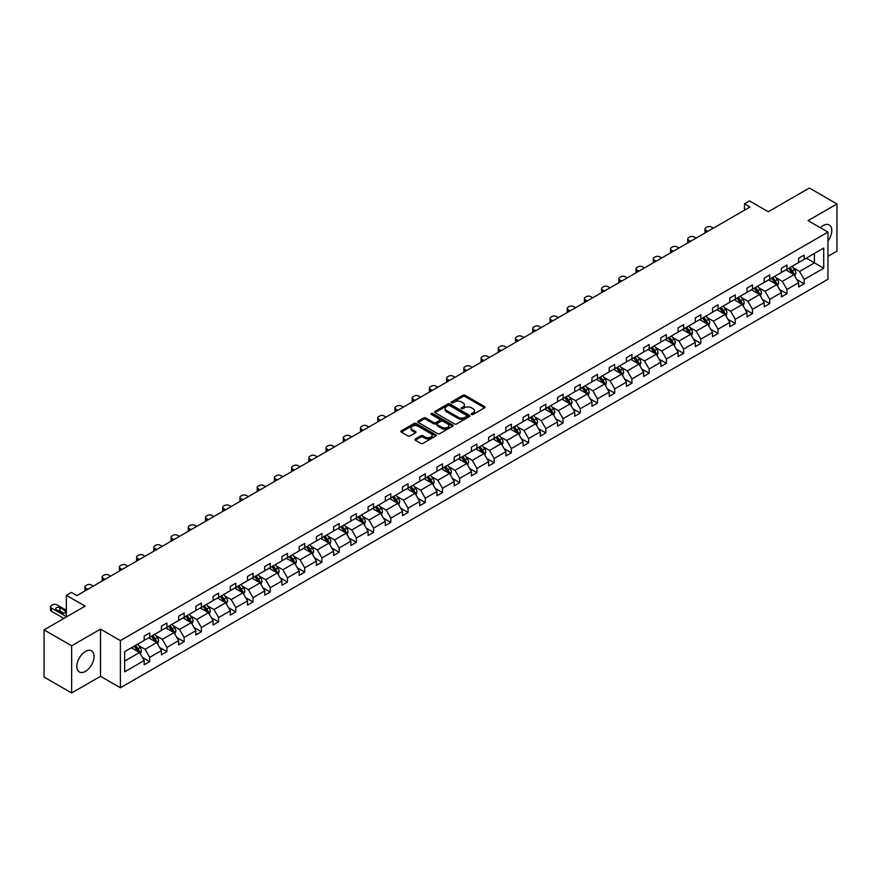 <?xml version="1.0" encoding="UTF-8"?>
<svg xmlns="http://www.w3.org/2000/svg" width="881" height="881" viewBox="0 0 881 881"><rect width="100%" height="100%" fill="white"/><g stroke="black" fill="none" stroke-linecap="round" stroke-linejoin="round"><path stroke-width="1.32" d="M471.555 414.444A1.068 0.617 0 0 0 473.075 414.444L484.583 407.804A1.531 0.881 0 0 0 485.035 407.176A1.531 0.881 0 0 0 484.583 406.548L465.08 395.294A1.531 0.881 0 0 0 462.91 395.294L451.402 401.934A1.068 0.617 0 0 0 452.911 402.815L454.409 401.956A4.901 2.83 0 0 1 461.336 401.956L462.966 402.892A4.901 2.83 0 0 1 464.397 404.897A4.901 2.83 0 0 1 462.966 406.89L461.479 407.749A1.068 0.617 0 0 0 462.988 408.63L464.485 407.771A4.901 2.83 0 0 1 471.423 407.771L473.042 408.707A4.901 2.83 0 0 1 474.485 410.711A4.901 2.83 0 0 1 473.042 412.715L471.555 413.574A1.068 0.617 0 0 0 471.555 414.444L471.555 413.574M85.446 671.366A12.18 7.026 120 0 0 93.408 660.629A12.18 7.026 120 0 0 91.536 650.872A12.18 7.026 120 0 0 85.446 651.477A12.18 7.026 120 0 0 77.495 662.204A12.18 7.026 120 0 0 79.356 671.972A12.18 7.026 120 0 0 85.446 671.366M827.953 240.998A12.18 7.026 120 0 0 829.241 224.963A12.18 7.026 120 0 0 823.151 225.569A12.18 7.026 120 0 0 820.354 227.716M827.953 256.327L836.95 251.129L836.95 203.963L809.353 188.027L768.276 211.737L749.511 200.901L744.489 203.808L744.489 210.174M71.647 692.973L100.522 676.3L100.522 629.133L71.647 645.806L71.647 692.973L44.05 677.037L44.05 629.871L85.116 606.161L66.35 595.325L66.35 616.997M71.647 645.806L44.05 629.871M415.336 438.958A1.531 0.881 0 0 0 414.885 439.586A1.531 0.881 0 0 0 415.336 440.214L420.81 443.374A1.531 0.881 0 0 0 422.979 443.374L435.765 435.985A1.531 0.881 0 0 0 436.216 435.357A1.531 0.881 0 0 0 435.765 434.74L416.261 423.475A1.531 0.881 0 0 0 414.092 423.475L401.307 430.853A1.531 0.881 0 0 0 400.855 431.481A1.531 0.881 0 0 0 401.307 432.108L407.914 435.919A1.531 0.881 0 0 0 410.083 435.919L415.557 432.769A1.531 0.881 0 0 0 416.008 432.142A1.531 0.881 0 0 0 415.557 431.514L412.275 429.62A4.097 2.368 0 0 1 411.075 427.946A4.097 2.368 0 0 1 413.607 425.765A4.097 2.368 0 0 1 418.079 426.272L430.919 433.683A4.097 2.368 0 0 1 432.119 435.357A4.097 2.368 0 0 1 429.587 437.549A4.097 2.368 0 0 1 425.116 437.031L422.979 435.798A1.531 0.881 0 0 0 420.81 435.798L415.336 438.958L415.336 440.214L420.81 437.075L420.81 435.798M66.35 595.325L71.372 592.417L76.889 595.611L750.006 206.991L744.489 203.808M100.522 629.133L120.389 640.608L827.953 232.099L827.953 279.266L120.389 687.775L120.389 640.608M836.95 203.963L808.075 220.635L827.953 232.099M454.508 423.915A1.531 0.881 0 0 0 456.677 423.915L469.463 416.526A1.531 0.881 0 0 0 469.914 415.898A1.531 0.881 0 0 0 469.463 415.281L449.96 404.016A1.531 0.881 0 0 0 447.79 404.016L435.005 411.394A1.531 0.881 0 0 0 434.553 412.022A1.531 0.881 0 0 0 435.005 412.649L454.508 423.915M431.701 414.676A1.068 0.617 0 0 1 432.791 414.83L432.791 413.552L452.614 425.005A1.531 0.881 0 0 1 453.065 425.633A1.531 0.881 0 0 1 452.614 426.261L439.828 433.639A1.531 0.881 0 0 1 437.659 433.639L418.156 422.373L418.156 421.129A1.531 0.881 0 0 0 417.704 421.757A1.531 0.881 0 0 0 418.156 422.373M418.156 421.129L423.629 417.968A1.531 0.881 0 0 1 425.798 417.968L433.705 422.539A1.531 0.881 0 0 0 435.875 422.539L439.509 420.435A1.531 0.881 0 0 0 439.949 419.819A1.531 0.881 0 0 0 439.509 419.191L431.272 414.433A1.068 0.617 0 0 1 432.791 413.552M124.639 651.665L144.187 640.388L144.187 636.115L149.704 632.932L149.704 637.194L161.41 630.444L161.41 626.171L166.927 622.988L166.927 627.261L178.634 620.499L178.634 616.226L184.151 613.044L184.151 617.317L195.846 610.555L195.846 606.282L201.375 603.1L201.375 607.372L213.07 600.611L213.07 596.338L218.598 593.155L218.598 597.428L230.293 590.666L230.293 586.405L235.822 583.211L235.822 587.484L247.517 580.722L247.517 576.46L253.034 573.267L253.034 577.54L264.74 570.778L264.74 566.516L270.258 563.322L270.258 567.595L281.964 560.845L281.964 556.572L287.481 553.378L287.481 557.651L299.188 550.9L299.188 546.627L304.705 543.434L304.705 547.707L316.411 540.956L316.411 536.683L321.928 533.501L321.928 537.762L333.635 531.012L333.635 526.739L339.152 523.556L339.152 527.818L350.858 521.067L350.858 516.795L356.376 513.612L356.376 517.885L368.082 511.123L368.082 506.85L373.599 503.668L373.599 507.941L385.294 501.179L385.294 496.906L390.823 493.723L390.823 497.996L402.518 491.235L402.518 486.962L408.046 483.779L408.046 488.052L419.741 481.29L419.741 477.017L425.27 473.835L425.27 478.108L436.965 471.346L436.965 467.084L442.482 463.891L442.482 468.163L454.189 461.402L454.189 457.14L459.706 453.946L459.706 458.219L471.412 451.468L471.412 447.196L476.929 444.002L476.929 448.275L488.636 441.524L488.636 437.251L494.153 434.058L494.153 438.331L505.859 431.58L505.859 427.307L511.376 424.113L511.376 428.386L523.083 421.636L523.083 417.363L528.6 414.18L528.6 418.442L540.306 411.691L540.306 407.418L545.824 404.236L545.824 408.498L557.53 401.747L557.53 397.474L563.047 394.292L563.047 398.564L574.742 391.803L574.742 387.53L580.271 384.347L580.271 388.62L591.966 381.858L591.966 377.586L597.494 374.403L597.494 378.676L609.189 371.914L609.189 367.641L614.718 364.459L614.718 368.732L626.413 361.97L626.413 357.697L631.93 354.514L631.93 358.787L643.637 352.026L643.637 347.764L649.154 344.57L649.154 348.843L660.86 342.081L660.86 337.819L666.377 334.626L666.377 338.899L678.084 332.148L678.084 327.875L683.601 324.682L683.601 328.954L695.307 322.204L695.307 317.931L700.824 314.737L700.824 319.01L712.531 312.259L712.531 307.987L718.048 304.804L718.048 309.066L729.754 302.315L729.754 298.042L735.272 294.86L735.272 299.122L746.978 292.371L746.978 288.098L752.495 284.915L752.495 289.177L764.19 282.427L764.19 278.154L769.719 274.971L769.719 279.244L781.414 272.482L781.414 268.209L786.942 265.027L786.942 269.3L798.638 262.538L798.638 258.265L804.166 255.083L804.166 259.355L823.702 248.068L823.702 268.209L804.166 279.497L804.166 283.77L798.638 286.953L798.638 282.68L786.942 289.442L786.942 293.703L781.414 296.897L781.414 292.624L769.719 299.386L769.719 303.648L764.19 306.841L764.19 302.568L752.495 309.319L752.495 313.592L746.978 316.786L746.978 312.513L735.272 319.263L735.272 323.536L729.754 326.73L729.754 322.457L718.048 329.208L718.048 333.481L712.531 336.674L712.531 332.401L700.824 339.152L700.824 343.425L695.307 346.607L695.307 342.346L683.601 349.096L683.601 353.369L678.084 356.552L678.084 352.29L666.377 359.041L666.377 363.313L660.86 366.496L660.86 362.223L649.154 368.985L649.154 373.258L643.637 376.44L643.637 372.167L631.93 378.929L631.93 383.202L626.413 386.385L626.413 382.112L614.718 388.873L614.718 393.146L609.189 396.329L609.189 392.056L597.494 398.818L597.494 403.091L591.966 406.273L591.966 402L580.271 408.762L580.271 413.024L574.742 416.217L574.742 411.945L563.047 418.706L563.047 422.968L557.53 426.162L557.53 421.889L545.824 428.64L545.824 432.912L540.306 436.106L540.306 431.833L528.6 438.584L528.6 442.857L523.083 446.05L523.083 441.777L511.376 448.528L511.376 452.801L505.859 455.984L505.859 451.722L494.153 458.472L494.153 462.745L488.636 465.928L488.636 461.666L476.929 468.417L476.929 472.69L471.412 475.872L471.412 471.61L459.706 478.361L459.706 482.634L454.189 485.816L454.189 481.544L442.482 488.305L442.482 492.578L436.965 495.761L436.965 491.488L425.27 498.25L425.27 502.522L419.741 505.705L419.741 501.432L408.046 508.194L408.046 512.467L402.518 515.649L402.518 511.376L390.823 518.138L390.823 522.4L385.294 525.594L385.294 521.321L373.599 528.082L373.599 532.344L368.082 535.538L368.082 531.265L356.376 538.027L356.376 542.289L350.858 545.482L350.858 541.209L339.152 547.96L339.152 552.233L333.635 555.426L333.635 551.154L321.928 557.904L321.928 562.177L316.411 565.371L316.411 561.098L304.705 567.849L304.705 572.121L299.188 575.304L299.188 571.042L287.481 577.793L287.481 582.066L281.964 585.248L281.964 580.986L270.258 587.737L270.258 592.01L264.74 595.193L264.74 590.92L253.034 597.681L253.034 601.954L247.517 605.137L247.517 600.864L235.822 607.626L235.822 611.899L230.293 615.081L230.293 610.808L218.598 617.57L218.598 621.843L213.07 625.025L213.07 620.753L201.375 627.514L201.375 631.787L195.846 634.97L195.846 630.697L184.151 637.459L184.151 641.72L178.634 644.914L178.634 640.641L166.927 647.403L166.927 651.665L161.41 654.858L161.41 650.585L149.704 657.347L149.704 661.609L144.187 664.803L144.187 660.53L124.639 671.807L124.639 651.665M148.603 637.833L156.774 642.557L145.068 649.308L138.68 645.619M145.068 649.308L149.704 657.347M156.774 642.557L161.41 650.585M144.187 639.364L145.068 639.881L149.704 637.194M165.826 627.889L173.986 632.613L162.291 639.364L155.904 635.675M162.291 639.364L166.927 647.403M173.986 632.613L178.634 640.641M161.41 629.419L162.291 629.937L166.927 627.261M183.05 617.955L191.21 622.669L179.515 629.419L173.117 625.73M179.515 629.419L184.151 637.459M191.21 622.669L195.846 630.697M178.634 619.475L179.515 619.993L184.151 617.317M200.262 608.011L208.434 612.724L196.738 619.475L190.34 615.786M196.738 619.475L201.375 627.514M208.434 612.724L213.07 620.753M195.846 609.542L196.738 610.048L201.375 607.372M217.486 598.067L225.657 602.78L213.962 609.542L207.564 605.853M213.962 609.542L218.598 617.57M225.657 602.78L230.293 610.808M213.07 599.598L213.962 600.104L218.598 597.428M234.709 588.123L242.881 592.836L231.174 599.598L224.787 595.908M231.174 599.598L235.822 607.626M242.881 592.836L247.517 600.864M230.293 589.653L231.174 590.16L235.822 587.484M251.933 578.178L260.104 582.892L248.398 589.653L242.011 585.964M248.398 589.653L253.034 597.681M260.104 582.892L264.74 590.92M247.517 579.709L248.398 580.216L253.034 577.54M269.157 568.234L277.328 572.947L265.622 579.709L259.234 576.02M265.622 579.709L270.258 587.737M277.328 572.947L281.964 580.986M264.74 569.765L265.622 570.271L270.258 567.595M286.38 558.29L294.551 563.003L282.845 569.765L276.458 566.076M282.845 569.765L287.481 577.793M294.551 563.003L299.188 571.042M281.964 559.82L282.845 560.327L287.481 557.651M303.604 548.345L311.775 553.059L300.069 559.82L293.681 556.131M300.069 559.82L304.705 567.849M311.775 553.059L316.411 561.098M299.188 549.876L300.069 550.383L304.705 547.707M320.827 538.401L328.998 543.125L317.292 549.876L310.905 546.187M317.292 549.876L321.928 557.904M328.998 543.125L333.635 551.154M316.411 539.932L317.292 540.438L321.928 537.762M338.051 528.457L346.222 533.181L334.516 539.932L328.128 536.243M334.516 539.932L339.152 547.96M346.222 533.181L350.858 541.209M333.635 529.988L334.516 530.505L339.152 527.818M355.274 518.513L363.446 523.237L351.739 529.988L345.352 526.298M351.739 529.988L356.376 538.027M363.446 523.237L368.082 531.265M350.858 520.043L351.739 520.561L356.376 517.885M372.498 508.568L380.658 513.293L368.963 520.043L362.576 516.354M368.963 520.043L373.599 528.082M380.658 513.293L385.294 521.321M368.082 510.099L368.963 510.617L373.599 507.941M389.71 498.635L397.882 503.348L386.186 510.099L379.788 506.41M386.186 510.099L390.823 518.138M397.882 503.348L402.518 511.376M385.294 500.155L386.186 500.672L390.823 497.996M406.934 488.691L415.105 493.404L403.41 500.155L397.012 496.466M403.41 500.155L408.046 508.194M415.105 493.404L419.741 501.432M402.518 490.221L403.41 490.728L408.046 488.052M424.157 478.746L432.329 483.46L420.622 490.221L414.235 486.532M420.622 490.221L425.27 498.25M432.329 483.46L436.965 491.488M419.741 480.277L420.622 480.784L425.27 478.108M441.381 468.802L449.552 473.515L437.846 480.277L431.459 476.588M437.846 480.277L442.482 488.305M449.552 473.515L454.189 481.544M436.965 470.333L437.846 470.839L442.482 468.163M458.605 458.858L466.776 463.571L455.07 470.333L448.682 466.644M455.07 470.333L459.706 478.361M466.776 463.571L471.412 471.61M454.189 460.389L455.07 460.895L459.706 458.219M475.828 448.914L483.999 453.627L472.293 460.389L465.906 456.699M472.293 460.389L476.929 468.417M483.999 453.627L488.636 461.666M471.412 450.444L472.293 450.951L476.929 448.275M493.052 438.969L501.223 443.683L489.517 450.444L483.129 446.755M489.517 450.444L494.153 458.472M501.223 443.683L505.859 451.722M488.636 440.5L489.517 441.007L494.153 438.331M510.275 429.025L518.446 433.738L506.74 440.5L500.353 436.811M506.74 440.5L511.376 448.528M518.446 433.738L523.083 441.777M505.859 430.556L506.74 431.062L511.376 428.386M527.499 419.081L535.67 423.805L523.964 430.556L517.576 426.867M523.964 430.556L528.6 438.584M535.67 423.805L540.306 431.833M523.083 420.611L523.964 421.118L528.6 418.442M544.722 409.136L552.894 413.861L541.187 420.611L534.8 416.922M541.187 420.611L545.824 428.64M552.894 413.861L557.53 421.889M540.306 410.667L541.187 411.185L545.824 408.498M561.946 399.192L570.106 403.916L558.411 410.667L552.024 406.978M558.411 410.667L563.047 418.706M570.106 403.916L574.742 411.945M557.53 400.723L558.411 401.24L563.047 398.564M579.158 389.259L587.33 393.972L575.634 400.723L569.236 397.034M575.634 400.723L580.271 408.762M587.33 393.972L591.966 402M574.742 390.779L575.634 391.296L580.271 388.62M596.382 379.315L604.553 384.028L592.858 390.779L586.46 387.089M592.858 390.779L597.494 398.818M604.553 384.028L609.189 392.056M591.966 380.845L592.858 381.352L597.494 378.676M613.605 369.37L621.777 374.084L610.07 380.845L603.683 377.156M610.07 380.845L614.718 388.873M621.777 374.084L626.413 382.112M609.189 370.901L610.07 371.408L614.718 368.732M630.829 359.426L639 364.139L627.294 370.901L620.907 367.212M627.294 370.901L631.93 378.929M639 364.139L643.637 372.167M626.413 360.957L627.294 361.463L631.93 358.787M648.053 349.482L656.224 354.195L644.518 360.957L638.13 357.268M644.518 360.957L649.154 368.985M656.224 354.195L660.86 362.223M643.637 351.012L644.518 351.519L649.154 348.843M665.276 339.537L673.447 344.251L661.741 351.012L655.354 347.323M661.741 351.012L666.377 359.041M673.447 344.251L678.084 352.29M660.86 341.068L661.741 341.575L666.377 338.899M682.5 329.593L690.671 334.306L678.965 341.068L672.577 337.379M678.965 341.068L683.601 349.096M690.671 334.306L695.307 342.346M678.084 331.124L678.965 331.63L683.601 328.954M699.723 319.649L707.895 324.362L696.188 331.124L689.801 327.435M696.188 331.124L700.824 339.152M707.895 324.362L712.531 332.401M695.307 321.18L696.188 321.686L700.824 319.01M716.947 309.705L725.118 314.429L713.412 321.18L707.025 317.49M713.412 321.18L718.048 329.208M725.118 314.429L729.754 322.457M712.531 311.235L713.412 311.742L718.048 309.066M734.17 299.76L742.342 304.485L730.635 311.235L724.248 307.546M730.635 311.235L735.272 319.263M742.342 304.485L746.978 312.513M729.754 301.291L730.635 301.798L735.272 299.122M751.394 289.816L759.554 294.54L747.859 301.291L741.472 297.602M747.859 301.291L752.495 309.319M759.554 294.54L764.19 302.568M746.978 291.347L747.859 291.864L752.495 289.177M768.606 279.872L776.778 284.596L765.082 291.347L758.684 287.658M765.082 291.347L769.719 299.386M776.778 284.596L781.414 292.624M764.19 281.402L765.082 281.92L769.719 279.244M785.83 269.938L794.001 274.652L782.306 281.402L775.908 277.713M782.306 281.402L786.942 289.442M794.001 274.652L798.638 282.68M781.414 271.458L782.306 271.976L786.942 269.3M806.258 258.144L814.429 262.857L799.53 271.458L793.131 267.769M799.53 271.458L804.166 279.497M823.702 268.209L814.429 262.857L814.429 253.42L823.702 248.068M100.522 676.3L120.389 687.775M798.638 261.525L799.53 262.031L804.166 259.355M124.639 661.102L139.55 652.502L131.379 647.777M139.55 652.502L144.187 660.53M796.82 279.53L804.166 283.77M779.597 289.475L786.942 293.703M762.373 299.408L769.719 303.648M745.15 309.352L752.495 313.592M727.926 319.296L735.272 323.536M710.703 329.241L718.048 333.481M693.479 339.185L700.824 343.425M676.267 349.129L683.601 353.369M659.043 359.074L666.377 363.313M641.82 369.018L649.154 373.258M624.596 378.962L631.93 383.202M607.372 388.906L614.718 393.146M590.149 398.851L597.494 403.091M572.925 408.795L580.271 413.024M555.702 418.728L563.047 422.968M538.478 428.673L545.824 432.912M521.255 438.617L528.6 442.857M504.031 448.561L511.376 452.801M486.819 458.505L494.153 462.745M469.595 468.45L476.929 472.69M452.371 478.394L459.706 482.634M435.148 488.338L442.482 492.578M417.924 498.283L425.27 502.522M400.701 508.227L408.046 512.467M383.477 518.171L390.823 522.4M366.254 528.115L373.599 532.344M349.03 538.049L356.376 542.289M331.807 547.993L339.152 552.233M314.583 557.937L321.928 562.177M297.371 567.882L304.705 572.121M280.147 577.826L287.481 582.066M262.923 587.77L270.258 592.01M245.7 597.714L253.034 601.954M228.476 607.659L235.822 611.899M211.253 617.603L218.598 621.843M194.029 627.547L201.375 631.787M176.806 637.492L184.151 641.72M159.582 647.425L166.927 651.665M142.359 657.369L149.704 661.609M471.985 414.599L473.042 413.982A4.901 2.83 0 0 0 474.485 411.989L474.485 410.711M464.397 404.897L464.397 406.163A4.901 2.83 0 0 1 462.966 408.167L461.908 408.784M484.561 407.815L465.08 396.56A1.531 0.881 0 0 0 462.91 396.56L451.821 402.958M469.463 415.281L469.463 416.526L449.96 405.293A1.531 0.881 0 0 0 447.79 405.293L435.027 412.66M466.754 416.339A1.068 0.617 0 0 0 466.754 415.469L449.64 405.579A1.068 0.617 0 0 0 448.121 405.579L446.546 406.482A4.901 2.83 0 0 0 445.114 408.487A4.901 2.83 0 0 0 446.546 410.491L458.252 417.253A4.901 2.83 0 0 0 465.19 417.253L466.754 416.339L466.754 417.616A1.068 0.617 0 0 0 467.073 417.176L467.073 415.898M445.114 408.487L445.114 409.764A4.901 2.83 0 0 0 446.546 411.768L446.546 410.491M466.754 417.616L465.19 418.519A4.901 2.83 0 0 1 458.252 418.519L446.546 411.768M418.178 422.395L423.629 419.246L423.629 417.968M439.949 419.819L439.949 421.085A1.531 0.881 0 0 1 439.509 421.713L435.875 423.805A1.531 0.881 0 0 1 433.705 423.805L425.798 419.246A1.531 0.881 0 0 0 423.629 419.246M432.791 414.83L452.592 426.272M441.921 427.274A4.097 2.368 0 0 0 446.381 427.792A4.097 2.368 0 0 0 448.914 425.6A4.097 2.368 0 0 0 447.713 423.926L443.187 421.316A1.531 0.881 0 0 0 441.018 421.316L437.394 423.409A1.531 0.881 0 0 0 436.943 424.036A1.531 0.881 0 0 0 437.394 424.664L441.921 427.274L441.921 428.551A4.097 2.368 0 0 0 446.381 429.058A4.097 2.368 0 0 0 448.914 426.878L448.914 425.6M436.943 424.036L436.943 425.314A1.531 0.881 0 0 0 437.394 425.941L437.394 424.664M441.921 428.551L437.394 425.941M432.119 435.357L432.119 436.635A4.097 2.368 0 0 1 429.587 438.826A4.097 2.368 0 0 1 425.116 438.309L422.979 437.075A1.531 0.881 0 0 0 420.81 437.075M411.075 427.946L411.075 429.223A4.097 2.368 0 0 0 412.275 430.897L412.275 429.62M415.557 431.514L415.557 432.769L412.275 430.897M435.765 434.74L435.765 435.985L416.261 424.752A1.531 0.881 0 0 0 414.092 424.752L401.329 432.119M794.838 276.105L795.862 273.176A4.141 2.39 -120 0 0 794.541 269.652L792.063 266.337M707.839 231.34L705.879 230.216A3.128 1.806 -0 0 1 704.965 228.939A3.128 1.806 -0 0 1 705.879 227.661L706.98 227.023A3.128 1.806 -0 0 1 711.396 227.023L713.357 228.157M787.614 270.963L786.535 269.531M705.229 232.848A3.128 1.806 180 0 1 704.965 232.121L704.965 228.939M793.396 274.299L793.627 273.352A4.141 2.39 -120 0 0 792.437 270.863L789.96 267.549M788.924 268.143L791.656 271.789A2.103 1.222 60 0 1 792.041 272.427L793.627 273.352M788.638 268.32L791.116 271.623A4.141 2.39 60 0 1 792.151 273.573M777.626 286.05L778.639 283.109A4.141 2.39 -120 0 0 777.317 279.596L774.84 276.282M690.616 241.284L688.656 240.15A3.128 1.806 -0 0 1 687.742 238.883A3.128 1.806 -0 0 1 688.656 237.606L689.768 236.967A3.128 1.806 -0 0 1 694.184 236.967L696.133 238.09M770.39 280.907L769.311 279.464M688.006 242.793A3.128 1.806 180 0 1 687.742 242.066L687.742 238.883M776.172 284.244L776.403 283.286A4.141 2.39 -120 0 0 775.214 280.808L772.736 277.493M771.701 278.088L774.432 281.733A2.103 1.222 60 0 1 774.817 282.372L776.403 283.286M771.415 278.264L773.892 281.568A4.141 2.39 60 0 1 774.928 283.517M760.402 295.994L761.415 293.054A4.141 2.39 -120 0 0 760.094 289.53L757.616 286.226M673.392 251.228L671.432 250.094A3.128 1.806 -0 0 1 670.518 248.827A3.128 1.806 -0 0 1 671.432 247.55L672.544 246.911A3.128 1.806 -0 0 1 676.96 246.911L678.91 248.035M753.167 290.851L752.099 289.409M670.782 252.726A3.128 1.806 180 0 1 670.518 252.01L670.518 248.827M758.948 294.188L759.18 293.23A4.141 2.39 -120 0 0 757.99 290.741L755.513 287.437M754.477 288.032L757.208 291.677A2.103 1.222 60 0 1 757.594 292.316L759.18 293.23M754.191 288.197L756.669 291.512A4.141 2.39 60 0 1 757.704 293.461M743.179 305.938L744.192 302.998A4.141 2.39 -120 0 0 742.87 299.474L740.392 296.17M656.169 261.172L654.22 260.038A3.128 1.806 -0 0 1 653.295 258.772A3.128 1.806 -0 0 1 654.22 257.494L655.321 256.856A3.128 1.806 -0 0 1 659.737 256.856L661.686 257.979M735.943 300.795L734.875 299.353M653.559 262.67A3.128 1.806 180 0 1 653.295 261.954L653.295 258.772M741.725 304.132L741.956 303.174A4.141 2.39 -120 0 0 740.778 300.685L738.289 297.382M737.254 297.976L739.985 301.621A2.103 1.222 60 0 1 740.37 302.26L741.956 303.174M736.968 298.141L739.445 301.456A4.141 2.39 60 0 1 740.481 303.405M725.955 315.872L726.968 312.942A4.141 2.39 -120 0 0 725.647 309.418L723.169 306.114M638.945 271.117L636.996 269.982A3.128 1.806 -0 0 1 636.082 268.705A3.128 1.806 -0 0 1 636.996 267.439L638.097 266.8A3.128 1.806 -0 0 1 642.513 266.8L644.463 267.923M718.72 310.74L717.652 309.297M636.335 272.614A3.128 1.806 180 0 1 636.082 271.899L636.082 268.705M724.501 314.065L724.733 313.118A4.141 2.39 -120 0 0 723.554 310.63L721.076 307.326M720.03 307.921L722.761 311.566A2.103 1.222 60 0 1 723.147 312.204L724.733 313.118M719.744 308.086L722.222 311.4A4.141 2.39 60 0 1 723.257 313.35M708.731 325.816L709.745 322.887A4.141 2.39 -120 0 0 708.423 319.363L705.945 316.059M621.722 281.061L619.772 279.927A3.128 1.806 -0 0 1 618.858 278.649A3.128 1.806 -0 0 1 619.772 277.383L620.874 276.744A3.128 1.806 -0 0 1 625.29 276.744L627.239 277.867M701.496 320.673L700.428 319.241M619.112 282.559A3.128 1.806 180 0 1 618.858 281.843L618.858 278.649M707.278 324.01L707.509 323.063A4.141 2.39 -120 0 0 706.331 320.574L703.853 317.27M702.818 317.865L705.538 321.51A2.103 1.222 60 0 1 705.923 322.149L707.509 323.063M702.52 318.03L704.998 321.345A4.141 2.39 60 0 1 706.033 323.294M691.508 335.76L692.521 332.831A4.141 2.39 -120 0 0 691.2 329.307L688.722 326.003M604.498 290.994L602.549 289.871A3.128 1.806 -0 0 1 601.635 288.594A3.128 1.806 -0 0 1 602.549 287.316L603.65 286.688A3.128 1.806 -0 0 1 608.066 286.688L610.015 287.812M684.284 330.617L683.204 329.186M601.888 292.503A3.128 1.806 180 0 1 601.635 291.787L601.635 288.594M690.054 333.954L690.286 333.007A4.141 2.39 -120 0 0 689.107 330.518L686.629 327.214M685.594 327.809L688.314 331.454A2.103 1.222 60 0 1 688.7 332.093L690.286 333.007M685.297 327.974L687.775 331.289A4.141 2.39 60 0 1 688.81 333.238M674.284 345.704L675.298 342.775A4.141 2.39 -120 0 0 673.976 339.251L671.498 335.947M587.275 300.939L585.325 299.815A3.128 1.806 -0 0 1 584.411 298.538A3.128 1.806 -0 0 1 585.325 297.26L586.427 296.633A3.128 1.806 -0 0 1 590.843 296.633L592.803 297.756M667.06 340.562L665.981 339.13M584.676 302.447A3.128 1.806 180 0 1 584.411 301.731L584.411 298.538M672.831 343.898L673.062 342.951A4.141 2.39 -120 0 0 671.884 340.462L669.406 337.159M668.371 337.753L671.091 341.399A2.103 1.222 60 0 1 671.476 342.037L673.062 342.951M668.084 337.919L670.562 341.222A4.141 2.39 60 0 1 671.586 343.183M657.061 355.649L658.074 352.719A4.141 2.39 -120 0 0 656.752 349.195L654.275 345.881M570.051 310.883L568.102 309.76A3.128 1.806 -0 0 1 567.188 308.482A3.128 1.806 -0 0 1 568.102 307.205L569.203 306.566A3.128 1.806 -0 0 1 573.619 306.566L575.579 307.7M649.837 350.506L648.757 349.074M567.452 312.392A3.128 1.806 180 0 1 567.188 311.665L567.188 308.482M655.618 353.843L655.849 352.896A4.141 2.39 -120 0 0 654.66 350.407L652.182 347.092M651.147 347.698L653.867 351.332A2.103 1.222 60 0 1 654.253 351.982L655.849 352.896M650.861 347.863L653.339 351.167A4.141 2.39 60 0 1 654.363 353.127M639.837 365.593L640.85 362.664A4.141 2.39 -120 0 0 639.54 359.14L637.051 355.825M552.827 320.827L550.878 319.704A3.128 1.806 -0 0 1 549.964 318.426A3.128 1.806 -0 0 1 550.878 317.149L551.98 316.51A3.128 1.806 -0 0 1 556.396 316.51L558.356 317.645M632.613 360.45L631.534 359.019M550.229 322.336A3.128 1.806 180 0 1 549.964 321.609L549.964 318.426M638.395 363.787L638.626 362.84A4.141 2.39 -120 0 0 637.437 360.351L634.959 357.036M633.924 357.642L636.655 361.276A2.103 1.222 60 0 1 637.029 361.926L638.626 362.84M633.637 357.807L636.115 361.111A4.141 2.39 60 0 1 637.139 363.071M622.614 375.537L623.638 372.608A4.141 2.39 -120 0 0 622.316 369.084L619.839 365.769M535.615 330.771L533.655 329.648A3.128 1.806 -0 0 1 532.741 328.371A3.128 1.806 -0 0 1 533.655 327.093L534.756 326.455A3.128 1.806 -0 0 1 539.172 326.455L541.132 327.589M615.39 370.394L614.31 368.963M533.005 332.28A3.128 1.806 180 0 1 532.741 331.553L532.741 328.371M621.171 373.731L621.402 372.784A4.141 2.39 -120 0 0 620.213 370.295L617.735 366.981M616.7 367.586L619.431 371.22A2.103 1.222 60 0 1 619.806 371.859L621.402 372.784M616.414 367.751L618.891 371.055A4.141 2.39 60 0 1 619.916 373.015M605.39 385.482L606.414 382.552A4.141 2.39 -120 0 0 605.093 379.028L602.615 375.713M518.391 340.716L516.431 339.592A3.128 1.806 -0 0 1 515.517 338.315A3.128 1.806 -0 0 1 516.431 337.038L517.532 336.399A3.128 1.806 -0 0 1 521.948 336.399L523.909 337.533M598.166 380.339L597.087 378.907M515.781 342.224A3.128 1.806 180 0 1 515.517 341.498L515.517 338.315M603.948 383.675L604.179 382.728A4.141 2.39 -120 0 0 602.989 380.24L600.512 376.925M599.476 377.531L602.208 381.165A2.103 1.222 60 0 1 602.593 381.803L604.179 382.728M599.19 377.696L601.668 380.999A4.141 2.39 60 0 1 602.703 382.96M588.178 395.426L589.191 392.497A4.141 2.39 -120 0 0 587.869 388.973L585.391 385.658M501.168 350.66L499.208 349.526A3.128 1.806 -0 0 1 498.294 348.259A3.128 1.806 -0 0 1 499.208 346.982L500.32 346.343A3.128 1.806 -0 0 1 504.736 346.343L506.685 347.477M580.942 390.283L579.863 388.851M498.558 352.169A3.128 1.806 180 0 1 498.294 351.442L498.294 348.259M586.724 393.62L586.955 392.673A4.141 2.39 -120 0 0 585.766 390.184L583.288 386.869M582.253 387.464L584.984 391.109A2.103 1.222 60 0 1 585.369 391.748L586.955 392.673M581.967 387.64L584.444 390.944A4.141 2.39 60 0 1 585.48 392.893M570.954 405.37L571.967 402.43A4.141 2.39 -120 0 0 570.646 398.917L568.168 395.602M483.944 360.604L481.984 359.47A3.128 1.806 -0 0 1 481.07 358.204A3.128 1.806 -0 0 1 481.984 356.926L483.096 356.287A3.128 1.806 -0 0 1 487.512 356.287L489.462 357.411M563.719 400.227L562.651 398.785M481.334 362.113A3.128 1.806 180 0 1 481.07 361.386L481.07 358.204M569.5 403.564L569.732 402.606A4.141 2.39 -120 0 0 568.542 400.117L566.065 396.813M565.029 397.408L567.76 401.053A2.103 1.222 60 0 1 568.146 401.692L569.732 402.606M564.743 397.573L567.221 400.888A4.141 2.39 60 0 1 568.256 402.837M553.731 415.314L554.744 412.374A4.141 2.39 -120 0 0 553.422 408.85L550.944 405.546M466.721 370.549L464.772 369.414A3.128 1.806 -0 0 1 463.846 368.148A3.128 1.806 -0 0 1 464.772 366.87L465.873 366.232A3.128 1.806 -0 0 1 470.289 366.232L472.238 367.355M546.495 410.172L545.427 408.729M464.111 372.046A3.128 1.806 180 0 1 463.846 371.33L463.846 368.148M552.277 413.508L552.508 412.55A4.141 2.39 -120 0 0 551.33 410.061L548.841 406.758M547.806 407.352L550.537 410.998A2.103 1.222 60 0 1 550.922 411.636L552.508 412.55M547.519 407.518L549.997 410.832A4.141 2.39 60 0 1 551.032 412.782M536.507 425.259L537.52 422.318A4.141 2.39 -120 0 0 536.199 418.794L533.721 415.491M449.497 380.493L447.548 379.359A3.128 1.806 -0 0 1 446.634 378.081A3.128 1.806 -0 0 1 447.548 376.815L448.649 376.176A3.128 1.806 -0 0 1 453.065 376.176L455.014 377.299M529.272 420.116L528.204 418.673M446.887 381.991A3.128 1.806 180 0 1 446.634 381.275L446.634 378.081M535.053 423.453L535.285 422.495A4.141 2.39 -120 0 0 534.106 420.006L531.628 416.702M530.582 417.297L533.313 420.942A2.103 1.222 60 0 1 533.699 421.581L535.285 422.495M530.296 417.462L532.774 420.777A4.141 2.39 60 0 1 533.809 422.726M519.283 435.192L520.297 432.263A4.141 2.39 -120 0 0 518.975 428.739L516.497 425.435M432.274 390.437L430.324 389.303A3.128 1.806 -0 0 1 429.41 388.025A3.128 1.806 -0 0 1 430.324 386.759L431.426 386.12A3.128 1.806 -0 0 1 435.842 386.12L437.791 387.244M512.048 430.049L510.98 428.618M429.664 391.935A3.128 1.806 180 0 1 429.41 391.219L429.41 388.025M517.83 433.386L518.061 432.439A4.141 2.39 -120 0 0 516.883 429.95L514.405 426.646M513.37 427.241L516.09 430.886A2.103 1.222 60 0 1 516.475 431.525L518.061 432.439M513.072 427.406L515.55 430.721A4.141 2.39 60 0 1 516.585 432.67M502.06 445.136L503.073 442.207A4.141 2.39 -120 0 0 501.752 438.683L499.274 435.379M415.05 400.37L413.101 399.247A3.128 1.806 -0 0 1 412.187 397.97A3.128 1.806 -0 0 1 413.101 396.703L414.202 396.065A3.128 1.806 -0 0 1 418.618 396.065L420.567 397.188M494.836 439.993L493.756 438.562M412.44 401.879A3.128 1.806 180 0 1 412.187 401.163L412.187 397.97M500.606 443.33L500.837 442.383A4.141 2.39 -120 0 0 499.659 439.894L497.181 436.591M496.146 437.185L498.866 440.83A2.103 1.222 60 0 1 499.252 441.469L500.837 442.383M495.849 437.35L498.327 440.665A4.141 2.39 60 0 1 499.362 442.614M484.836 455.081L485.849 452.151A4.141 2.39 -120 0 0 484.528 448.627L482.05 445.323M397.827 410.315L395.877 409.191A3.128 1.806 -0 0 1 394.963 407.914A3.128 1.806 -0 0 1 395.877 406.637L396.979 406.009A3.128 1.806 -0 0 1 401.395 406.009L403.355 407.132M477.612 449.938L476.533 448.506M395.217 411.823A3.128 1.806 180 0 1 394.963 411.108L394.963 407.914M483.383 453.275L483.614 452.327A4.141 2.39 -120 0 0 482.436 449.839L479.958 446.535M478.923 447.13L481.643 450.775A2.103 1.222 60 0 1 482.028 451.413L483.614 452.327M478.636 447.295L481.114 450.609A4.141 2.39 60 0 1 482.138 452.559M467.613 465.025L468.626 462.096A4.141 2.39 -120 0 0 467.304 458.572L464.827 455.268M380.603 420.259L378.654 419.136A3.128 1.806 -0 0 1 377.74 417.858A3.128 1.806 -0 0 1 378.654 416.581L379.755 415.953A3.128 1.806 -0 0 1 384.171 415.953L386.131 417.076M460.389 459.882L459.309 458.45M378.004 421.768A3.128 1.806 180 0 1 377.74 421.052L377.74 417.858M466.159 463.219L466.401 462.272A4.141 2.39 -120 0 0 465.212 459.783L462.734 456.479M461.699 457.074L464.419 460.719A2.103 1.222 60 0 1 464.805 461.358L466.401 462.272M461.413 457.239L463.891 460.543A4.141 2.39 60 0 1 464.915 462.503M450.389 474.969L451.402 472.04A4.141 2.39 -120 0 0 450.092 468.516L447.603 465.201M363.379 430.203L361.43 429.08A3.128 1.806 -0 0 1 360.516 427.803A3.128 1.806 -0 0 1 361.43 426.525L362.531 425.886A3.128 1.806 -0 0 1 366.948 425.886L368.908 427.021M443.165 469.826L442.086 468.395M360.781 431.712A3.128 1.806 180 0 1 360.516 430.985L360.516 427.803M448.947 473.163L449.178 472.216A4.141 2.39 -120 0 0 447.989 469.727L445.511 466.412M444.476 467.018L447.207 470.652A2.103 1.222 60 0 1 447.581 471.302L449.178 472.216M444.189 467.183L446.667 470.487A4.141 2.39 60 0 1 447.691 472.447M433.166 484.913L434.19 481.984A4.141 2.39 -120 0 0 432.868 478.46L430.391 475.145M346.167 440.148L344.207 439.024A3.128 1.806 -0 0 1 343.293 437.747A3.128 1.806 -0 0 1 344.207 436.469L345.308 435.831A3.128 1.806 -0 0 1 349.724 435.831L351.684 436.965M425.941 479.771L424.862 478.339M343.557 441.656A3.128 1.806 180 0 1 343.293 440.929L343.293 437.747M431.723 483.107L431.954 482.16A4.141 2.39 -120 0 0 430.765 479.671L428.287 476.357M427.252 476.962L429.983 480.597A2.103 1.222 60 0 1 430.357 481.235L431.954 482.16M426.966 477.128L429.443 480.431A4.141 2.39 60 0 1 430.468 482.392M415.942 494.858L416.966 491.928A4.141 2.39 -120 0 0 415.645 488.404L413.167 485.09M328.943 450.092L326.983 448.969A3.128 1.806 -0 0 1 326.069 447.691A3.128 1.806 -0 0 1 326.983 446.414L328.084 445.775A3.128 1.806 -0 0 1 332.5 445.775L334.461 446.909M408.718 489.715L407.639 488.283M326.333 451.601A3.128 1.806 180 0 1 326.069 450.874L326.069 447.691M414.499 493.052L414.731 492.105A4.141 2.39 -120 0 0 413.541 489.616L411.064 486.301M410.028 486.907L412.76 490.541A2.103 1.222 60 0 1 413.145 491.18L414.731 492.105M409.742 487.072L412.22 490.376A4.141 2.39 60 0 1 413.255 492.336M398.73 504.802L399.743 501.873A4.141 2.39 -120 0 0 398.421 498.349L395.943 495.034M311.72 460.036L309.76 458.913A3.128 1.806 -0 0 1 308.846 457.635A3.128 1.806 -0 0 1 309.76 456.358L310.872 455.719A3.128 1.806 -0 0 1 315.288 455.719L317.237 456.854M391.494 499.659L390.415 498.228M309.11 461.545A3.128 1.806 180 0 1 308.846 460.818L308.846 457.635M397.276 502.996L397.507 502.049A4.141 2.39 -120 0 0 396.318 499.56L393.84 496.245M392.805 496.851L395.536 500.485A2.103 1.222 60 0 1 395.921 501.124L397.507 502.049M392.519 497.016L394.996 500.32A4.141 2.39 60 0 1 396.032 502.28M381.506 514.746L382.519 511.817A4.141 2.39 -120 0 0 381.198 508.293L378.72 504.978M294.496 469.98L292.536 468.846A3.128 1.806 -0 0 1 291.622 467.58A3.128 1.806 -0 0 1 292.536 466.302L293.648 465.664A3.128 1.806 -0 0 1 298.064 465.664L300.014 466.798M374.271 509.603L373.203 508.172M291.886 471.489A3.128 1.806 180 0 1 291.622 470.762L291.622 467.58M380.052 512.94L380.284 511.993A4.141 2.39 -120 0 0 379.094 509.504L376.616 506.19M375.581 506.784L378.312 510.429A2.103 1.222 60 0 1 378.698 511.068L380.284 511.993M375.295 506.96L377.773 510.264A4.141 2.39 60 0 1 378.808 512.213M364.282 524.691L365.296 521.75A4.141 2.39 -120 0 0 363.974 518.226L361.496 514.922M277.273 479.925L275.324 478.79A3.128 1.806 -0 0 1 274.398 477.524A3.128 1.806 -0 0 1 275.324 476.247L276.425 475.608A3.128 1.806 -0 0 1 280.841 475.608L282.79 476.731M357.047 519.548L355.979 518.105M274.663 481.433A3.128 1.806 180 0 1 274.398 480.707L274.398 477.524M362.829 522.885L363.06 521.926A4.141 2.39 -120 0 0 361.882 519.438L359.393 516.134M358.358 516.729L361.089 520.374A2.103 1.222 60 0 1 361.474 521.012L363.06 521.926M358.071 516.894L360.549 520.208A4.141 2.39 60 0 1 361.584 522.158M347.059 534.635L348.072 531.695A4.141 2.39 -120 0 0 346.751 528.171L344.273 524.867M260.049 489.869L258.1 488.735A3.128 1.806 -0 0 1 257.186 487.468A3.128 1.806 -0 0 1 258.1 486.191L259.201 485.552A3.128 1.806 -0 0 1 263.617 485.552L265.566 486.675M339.824 529.492L338.756 528.049M257.439 491.367A3.128 1.806 180 0 1 257.186 490.651L257.186 487.468M345.605 532.829L345.837 531.871A4.141 2.39 -120 0 0 344.658 529.382L342.18 526.078M341.134 526.673L343.865 530.318A2.103 1.222 60 0 1 344.251 530.957L345.837 531.871M340.848 526.838L343.326 530.153A4.141 2.39 60 0 1 344.361 532.102M329.835 544.579L330.849 541.639A4.141 2.39 -120 0 0 329.527 538.115L327.049 534.811M242.826 499.813L240.876 498.679A3.128 1.806 -0 0 1 239.962 497.402A3.128 1.806 -0 0 1 240.876 496.135L241.978 495.496A3.128 1.806 -0 0 1 246.394 495.496L248.343 496.62M322.6 539.436L321.532 537.994M240.216 501.311A3.128 1.806 180 0 1 239.962 500.595L239.962 497.402M328.382 542.773L328.613 541.815A4.141 2.39 -120 0 0 327.435 539.326L324.957 536.022M323.911 536.617L326.642 540.262A2.103 1.222 60 0 1 327.027 540.901L328.613 541.815M323.624 536.782L326.102 540.097A4.141 2.39 60 0 1 327.137 542.046M312.612 554.512L313.625 551.583A4.141 2.39 -120 0 0 312.303 548.059L309.826 544.755M225.602 509.758L223.653 508.623A3.128 1.806 -0 0 1 222.739 507.346A3.128 1.806 -0 0 1 223.653 506.079L224.754 505.441A3.128 1.806 -0 0 1 229.17 505.441L231.119 506.564M305.388 549.37L304.308 547.938M222.992 511.255A3.128 1.806 180 0 1 222.739 510.54L222.739 507.346M311.158 552.706L311.389 551.759A4.141 2.39 -120 0 0 310.211 549.27L307.733 545.967M306.698 546.561L309.418 550.207A2.103 1.222 60 0 1 309.804 550.845L311.389 551.759M306.401 546.727L308.879 550.041A4.141 2.39 60 0 1 309.914 551.991M295.388 564.457L296.401 561.527A4.141 2.39 -120 0 0 295.08 558.003L292.602 554.7M208.379 519.691L206.429 518.568A3.128 1.806 -0 0 1 205.515 517.29A3.128 1.806 -0 0 1 206.429 516.024L207.531 515.385A3.128 1.806 -0 0 1 211.947 515.385L213.907 516.508M288.164 559.314L287.085 557.882M205.769 521.2A3.128 1.806 180 0 1 205.515 520.484L205.515 517.29M293.935 562.651L294.166 561.704A4.141 2.39 -120 0 0 292.988 559.215L290.51 555.911M289.475 556.506L292.195 560.151A2.103 1.222 60 0 1 292.58 560.79L294.166 561.704M289.177 556.671L291.666 559.986A4.141 2.39 60 0 1 292.69 561.935M278.165 574.401L279.178 571.472A4.141 2.39 -120 0 0 277.856 567.948L275.379 564.644M191.155 529.635L189.206 528.512A3.128 1.806 -0 0 1 188.292 527.234A3.128 1.806 -0 0 1 189.206 525.957L190.307 525.329A3.128 1.806 -0 0 1 194.723 525.329L196.683 526.453M270.941 569.258L269.861 567.827M188.556 531.144A3.128 1.806 180 0 1 188.292 530.428L188.292 527.234M276.711 572.595L276.953 571.648A4.141 2.39 -120 0 0 275.764 569.159L273.286 565.855M272.251 566.45L274.971 570.095A2.103 1.222 60 0 1 275.357 570.734L276.953 571.648M271.965 566.615L274.443 569.919A4.141 2.39 60 0 1 275.467 571.879M260.941 584.345L261.954 581.416A4.141 2.39 -120 0 0 260.644 577.892L258.155 574.588M173.931 539.579L171.982 538.456A3.128 1.806 -0 0 1 171.068 537.179A3.128 1.806 -0 0 1 171.982 535.901L173.083 535.263A3.128 1.806 -0 0 1 177.499 535.263L179.46 536.397M253.717 579.202L252.638 577.771M171.332 541.088A3.128 1.806 180 0 1 171.068 540.372L171.068 537.179M259.499 582.539L259.73 581.592A4.141 2.39 -120 0 0 258.54 579.103L256.063 575.8M255.027 576.394L257.759 580.039A2.103 1.222 60 0 1 258.133 580.678L259.73 581.592M254.741 576.559L257.219 579.863A4.141 2.39 60 0 1 258.243 581.823M243.718 594.29L244.742 591.36A4.141 2.39 -120 0 0 243.42 587.836L240.942 584.521M156.719 549.524L154.759 548.4A3.128 1.806 -0 0 1 153.845 547.123A3.128 1.806 -0 0 1 154.759 545.846L155.86 545.207A3.128 1.806 -0 0 1 160.276 545.207L162.236 546.341M236.493 589.147L235.414 587.715M154.109 551.032A3.128 1.806 180 0 1 153.845 550.306L153.845 547.123M242.275 592.484L242.506 591.536A4.141 2.39 -120 0 0 241.317 589.048L238.839 585.733M237.804 586.339L240.535 589.973A2.103 1.222 60 0 1 240.909 590.622L242.506 591.536M237.518 586.504L239.995 589.807A4.141 2.39 60 0 1 241.02 591.768M226.494 604.234L227.518 601.305A4.141 2.39 -120 0 0 226.197 597.781L223.719 594.466M139.495 559.468L137.535 558.345A3.128 1.806 -0 0 1 136.621 557.067A3.128 1.806 -0 0 1 137.535 555.79L138.636 555.151A3.128 1.806 -0 0 1 143.052 555.151L145.013 556.285M219.27 599.091L218.191 597.659M136.885 560.977A3.128 1.806 180 0 1 136.621 560.25L136.621 557.067M225.051 602.428L225.283 601.481A4.141 2.39 -120 0 0 224.093 598.992L221.616 595.677M220.58 596.283L223.311 599.917A2.103 1.222 60 0 1 223.697 600.556L225.283 601.481M220.294 596.448L222.772 599.752A4.141 2.39 60 0 1 223.807 601.712M209.282 614.178L210.295 611.249A4.141 2.39 -120 0 0 208.973 607.725L206.495 604.41M122.272 569.412L120.312 568.289A3.128 1.806 -0 0 1 119.398 567.012A3.128 1.806 -0 0 1 120.312 565.734L121.424 565.095A3.128 1.806 -0 0 1 125.84 565.095L127.789 566.23M202.046 609.035L200.967 607.604M119.662 570.921A3.128 1.806 180 0 1 119.398 570.194L119.398 567.012M207.828 612.372L208.059 611.425A4.141 2.39 -120 0 0 206.87 608.936L204.392 605.621M203.357 606.227L206.088 609.861A2.103 1.222 60 0 1 206.473 610.5L208.059 611.425M203.071 606.392L205.548 609.696A4.141 2.39 60 0 1 206.583 611.656M192.058 624.122L193.071 621.193A4.141 2.39 -120 0 0 191.75 617.669L189.272 614.354M105.048 579.357L103.088 578.233A3.128 1.806 -0 0 1 102.174 576.956A3.128 1.806 -0 0 1 103.088 575.678L104.2 575.04A3.128 1.806 -0 0 1 108.616 575.04L110.566 576.174M184.823 618.98L183.755 617.548M102.438 580.865A3.128 1.806 180 0 1 102.174 580.139L102.174 576.956M190.604 622.316L190.836 621.369A4.141 2.39 -120 0 0 189.646 618.88L187.168 615.566M186.133 616.171L188.864 619.806A2.103 1.222 60 0 1 189.25 620.444L190.836 621.369M185.847 616.337L188.325 619.64A4.141 2.39 60 0 1 189.36 621.59M174.834 634.067L175.848 631.126A4.141 2.39 -120 0 0 174.526 627.613L172.048 624.299M87.825 589.301L85.864 588.167A3.128 1.806 -0 0 1 84.95 586.9A3.128 1.806 -0 0 1 85.864 585.623L86.977 584.984A3.128 1.806 -0 0 1 91.393 584.984L93.342 586.107M167.599 628.924L166.531 627.492M85.215 590.81A3.128 1.806 180 0 1 84.95 590.083L84.95 586.9M173.381 632.261L173.612 631.314A4.141 2.39 -120 0 0 172.434 628.825L169.945 625.51M168.91 626.105L171.641 629.75A2.103 1.222 60 0 1 172.026 630.389L173.612 631.314M168.623 626.281L171.101 629.585A4.141 2.39 60 0 1 172.136 631.534M157.611 644.011L158.624 641.071A4.141 2.39 -120 0 0 157.303 637.547L154.825 634.243M150.376 638.868L149.307 637.426M156.157 642.205L156.389 641.247A4.141 2.39 -120 0 0 155.21 638.758L152.732 635.454M151.686 636.049L154.417 639.694A2.103 1.222 60 0 1 154.803 640.333L156.389 641.247M151.4 636.214L153.878 639.529A4.141 2.39 60 0 1 154.913 641.478M140.387 653.955L141.401 651.015A4.141 2.39 -120 0 0 140.079 647.491L137.601 644.187M66.35 616.678L51.428 608.055A3.128 1.806 -0 0 1 50.514 606.789A3.128 1.806 -0 0 1 51.428 605.511L52.53 604.873A3.128 1.806 -0 0 1 56.946 604.873L66.35 610.302M133.152 648.812L132.084 647.37M63.861 618.429L51.428 611.249A3.128 1.806 180 0 1 50.514 609.971L50.514 606.789M63.928 613.231L59.93 610.929A2.5 1.443 -0 0 0 57.694 610.533M138.934 652.149L139.165 651.191A4.141 2.39 -120 0 0 137.987 648.702L135.509 645.399M134.463 645.993L137.194 649.638A2.103 1.222 60 0 1 137.579 650.277L139.165 651.191M134.176 646.158L136.654 649.473A4.141 2.39 60 0 1 137.689 651.422M56.395 609.784L61.692 612.835A2.5 1.443 -0 0 0 64.412 613.154A2.5 1.443 -0 0 0 65.954 611.821A2.5 1.443 -0 0 0 65.227 610.797L59.93 607.736A2.5 1.443 -0 0 0 57.199 607.427A2.5 1.443 -0 0 0 55.657 608.76A2.5 1.443 -0 0 0 56.395 609.784M473.042 413.982L473.042 412.715M461.479 408.63L461.479 407.749M462.966 408.167L462.966 406.89M451.402 402.815L451.402 401.934M462.91 396.56L462.91 395.294M465.08 396.56L465.08 395.294M484.583 407.804L484.583 406.548M435.005 412.649L435.005 411.394M447.79 405.293L447.79 404.016M449.96 405.293L449.96 404.016M458.252 418.519L458.252 417.253M465.19 418.519L465.19 417.253M425.798 419.246L425.798 417.968M433.705 423.805L433.705 422.539M435.875 423.805L435.875 422.539M439.509 421.713L439.509 420.435M452.614 426.261L452.614 425.005M422.979 437.075L422.979 435.798M425.116 438.309L425.116 437.031M401.307 432.108L401.307 430.853M414.092 424.752L414.092 423.475M416.261 424.752L416.261 423.475M705.879 230.216L705.879 232.463M793.704 274.476L795.829 273.253M792.437 270.863L794.541 269.652M789.938 272.306L791.116 271.623M688.656 240.15L688.656 242.407M776.48 284.42L778.606 283.197M775.214 280.808L777.317 279.596M772.714 282.25L773.892 281.568M671.432 250.094L671.432 252.351M759.257 294.364L761.382 293.142M757.99 290.741L760.094 289.53M755.491 292.195L756.669 291.512M654.22 260.038L654.22 262.296M742.033 304.308L744.159 303.086M740.778 300.685L742.87 299.474M738.267 302.128L739.445 301.456M636.996 269.982L636.996 272.24M724.821 314.253L726.946 313.019M723.554 310.63L725.647 309.418M721.043 312.072L722.222 311.4M619.772 279.927L619.772 282.184M707.597 324.197L709.723 322.964M706.331 320.574L708.423 319.363M703.831 322.017L704.998 321.345M602.549 289.871L602.549 292.129M690.374 334.141L692.499 332.908M689.107 330.518L691.2 329.307M686.607 331.961L687.775 331.289M585.325 299.815L585.325 302.073M673.15 344.086L675.275 342.852M671.884 340.462L673.976 339.251M669.384 341.905L670.562 341.222M568.102 309.76L568.102 312.017M655.927 354.03L658.052 352.796M654.66 350.407L656.752 349.195M652.16 351.849L653.339 351.167M550.878 319.704L550.878 321.961M638.703 363.963L640.828 362.741M637.437 360.351L639.54 359.14M634.937 361.794L636.115 361.111M533.655 329.648L533.655 331.906M621.479 373.907L623.605 372.685M620.213 370.295L622.316 369.084M617.713 371.738L618.891 371.055M516.431 339.592L516.431 341.839M604.256 383.852L606.381 382.629M602.989 380.24L605.093 379.028M600.49 381.682L601.668 380.999M499.208 349.526L499.208 351.783M587.032 393.796L589.158 392.574M585.766 390.184L587.869 388.973M583.266 391.627L584.444 390.944M481.984 359.47L481.984 361.728M569.809 403.74L571.934 402.518M568.542 400.117L570.646 398.917M566.043 401.571L567.221 400.888M464.772 369.414L464.772 371.672M552.585 413.685L554.711 412.462M551.33 410.061L553.422 408.85M548.819 411.515L549.997 410.832M447.548 379.359L447.548 381.616M535.373 423.629L537.498 422.406M534.106 420.006L536.199 418.794M531.595 421.448L532.774 420.777M430.324 389.303L430.324 391.56M518.149 433.573L520.275 432.34M516.883 429.95L518.975 428.739M514.383 431.393L515.55 430.721M413.101 399.247L413.101 401.505M500.926 443.517L503.051 442.284M499.659 439.894L501.752 438.683M497.159 441.337L498.327 440.665M395.877 409.191L395.877 411.449M483.702 453.462L485.827 452.228M482.436 449.839L484.528 448.627M479.936 451.281L481.114 450.609M378.654 419.136L378.654 421.393M466.478 463.406L468.604 462.173M465.212 459.783L467.304 458.572M462.712 461.226L463.891 460.543M361.43 429.08L361.43 431.338M449.255 473.35L451.38 472.117M447.989 469.727L450.092 468.516M445.489 471.17L446.667 470.487M344.207 439.024L344.207 441.282M432.031 483.284L434.157 482.061M430.765 479.671L432.868 478.46M428.265 481.114L429.443 480.431M326.983 448.969L326.983 451.215M414.808 493.228L416.933 492.005M413.541 489.616L415.645 488.404M411.042 491.058L412.22 490.376M309.76 458.913L309.76 461.159M397.584 503.172L399.71 501.95M396.318 499.56L398.421 498.349M393.818 501.003L394.996 500.32M292.536 468.846L292.536 471.104M380.361 513.116L382.486 511.894M379.094 509.504L381.198 508.293M376.594 510.947L377.773 510.264M275.324 478.79L275.324 481.048M363.137 523.061L365.263 521.838M361.882 519.438L363.974 518.226M359.371 520.891L360.549 520.208M258.1 488.735L258.1 490.992M345.925 533.005L348.05 531.783M344.658 529.382L346.751 528.171M342.147 530.836L343.326 530.153M240.876 498.679L240.876 500.937M328.701 542.949L330.827 541.727M327.435 539.326L329.527 538.115M324.935 540.769L326.102 540.097M223.653 508.623L223.653 510.881M311.478 552.894L313.603 551.66M310.211 549.27L312.303 548.059M307.711 550.713L308.879 550.041M206.429 518.568L206.429 520.825M294.254 562.838L296.379 561.604M292.988 559.215L295.08 558.003M290.488 560.657L291.666 559.986M189.206 528.512L189.206 530.769M277.03 572.782L279.156 571.549M275.764 569.159L277.856 567.948M273.264 570.602L274.443 569.919M171.982 538.456L171.982 540.714M259.807 582.726L261.932 581.493M258.54 579.103L260.644 577.892M256.041 580.546L257.219 579.863M154.759 548.4L154.759 550.658M242.583 592.671L244.709 591.437M241.317 589.048L243.42 587.836M238.817 590.49L239.995 589.807M137.535 558.345L137.535 560.602M225.36 602.604L227.485 601.382M224.093 598.992L226.197 597.781M221.594 600.435L222.772 599.752M120.312 568.289L120.312 570.536M208.136 612.548L210.262 611.326M206.87 608.936L208.973 607.725M204.37 610.379L205.548 609.696M103.088 578.233L103.088 580.48M190.913 622.493L193.038 621.27M189.646 618.88L191.75 617.669M187.146 620.323L188.325 619.64M85.864 588.167L85.864 590.424M173.689 632.437L175.815 631.214M172.434 628.825L174.526 627.613M169.923 630.267L171.101 629.585M156.477 642.381L158.602 641.159M155.21 638.758L157.303 637.547M152.699 640.212L153.878 639.529M51.428 608.055L51.428 611.249M139.253 652.325L141.378 651.103M137.987 648.702L140.079 647.491M135.487 650.156L136.654 649.473M59.93 610.929L59.93 607.736M65.227 612.835L65.227 610.797"/></g></svg>

